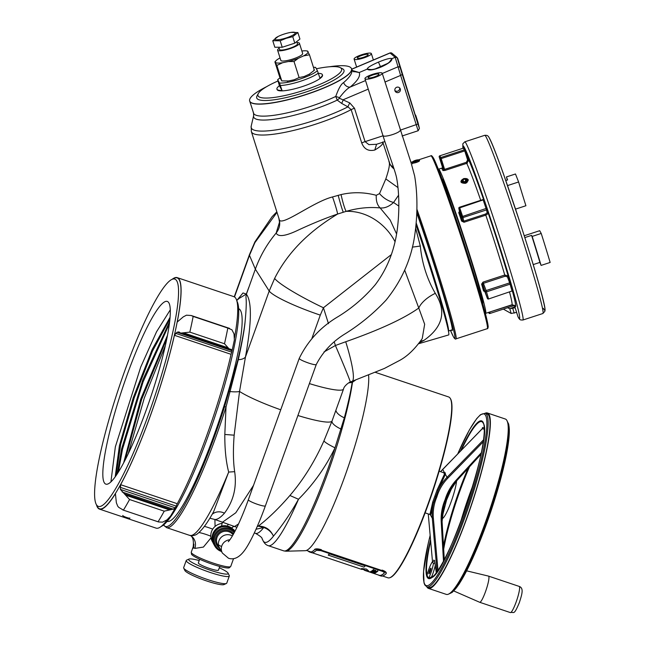 <?xml version="1.0" encoding="UTF-8"?>
<svg xmlns="http://www.w3.org/2000/svg" width="645" height="645" viewBox="0 0 645 645"><rect width="100%" height="100%" fill="white"/><g stroke="black" fill="none" stroke-linecap="round" stroke-linejoin="round"><path stroke-width="0.97" d="M238.545 523.942L234.546 526.514L214.898 519.507C217.462 519.58 220.646 517.475 224.444 513.202C233.514 501.06 236.925 487.217 234.667 471.672C233.192 461.812 233.03 449.646 234.167 435.182L239.529 391.467L245.463 356.983L269.199 291.056L255.347 269.159L246.406 294.201C245.044 299.764 247.615 294.975 245.116 321.404C244.221 330.03 241.819 342.793 237.916 359.708L224.565 406.632L226.008 407.035L238.303 359.684C242.206 342.092 244.479 329.329 245.116 321.404M236.723 300.522L238.892 298.57L246.334 294.08L243.02 292.959L236.933 300.312M246.334 294.08L248.793 287.372M237.916 359.708A1.895 0.951 13.4 0 1 238.303 359.684A11.449 5.91 10.9 0 0 245.463 356.983C251.671 322.694 251.977 301.763 246.406 294.201M276.963 212.399L254.888 242.649L249.47 255.339L255.347 269.159C260.137 255.928 267.07 243.891 276.165 233.039C279.567 228.741 280.527 223.992 279.051 218.808C279.341 228.709 312.325 202.022 332.538 196.943L341.06 194.588C352.662 191.904 364.393 192.137 376.269 195.306L379.526 193.597L385.815 178.939C389.145 169.087 390.177 163.314 388.911 161.645M311.962 338.262L320.291 315.123A49.601 6.829 19.8 0 1 269.199 291.056L274.641 278.406C291.975 243.858 320.887 224.307 337.601 214.043L346.147 211.358A49.601 41.949 48 0 1 395.038 241.698M276.157 233.047C278.18 237.231 285.679 236.183 298.659 229.902C312.978 223.275 325.959 217.986 337.601 214.043A15.262 0.927 71.4 0 0 332.538 196.943M279.503 222.211L276.165 233.039M404.689 270.15L418.774 308.028C403.907 318.622 379.55 329.861 345.72 341.745L335.4 345.502L323.959 351.985M221.501 526.07A11.449 0.613 -72.2 0 0 222.251 522.385L235.78 512.783L253.517 485.371M274.641 278.406A49.601 5.886 26.5 0 0 323.435 307.762L391.338 254.606M236.957 527.304L234.546 526.514A11.449 4.047 -70.6 0 0 231.668 528.029M345.72 341.745A49.601 7.014 -109 0 1 352.049 381.332L350.211 382.05C348.373 382.67 343.858 386.403 343.551 389L332.054 420.951L323.935 440.898C314.647 461.635 303.303 479.832 289.911 495.489C279.116 508.026 268.578 518.241 258.314 526.126L257.21 526.554M343.551 389A49.601 6.829 -160.2 0 1 309.398 383.598M350.211 382.05A49.601 0.992 -113.5 0 0 335.4 345.502L334.328 342.124M412.349 247.116A22.889 2.282 171.2 0 0 420.306 246.019C421.967 263.112 426.966 278.882 435.302 293.338A22.889 11.013 152.5 0 0 418.774 308.028L424.66 324.242L422.241 338.552C414.743 349.356 406.81 356.862 398.441 361.055L384.428 368.432L352.049 381.332M341.06 194.588A15.262 1.613 76.7 0 0 346.147 211.358C357.822 207.988 369.15 206.843 380.123 207.924L390.128 219.961L396.586 233.942M254.888 242.649A49.601 5.886 -153.5 0 1 254.896 241.891L249.462 254.59L234.256 296.821M376.269 195.306C375.971 200.885 377.252 205.086 380.123 207.924C384.646 208.4 389.128 206.585 393.571 202.482L398.529 195.274M379.526 193.597C383.251 197.967 387.935 200.934 393.571 202.482L398.836 206.11M415.67 228.298L420.306 246.019M435.302 293.338C446.687 311.309 442.946 326.95 424.071 340.286L419.5 342.68M416.033 224.976A84.898 3.37 71.9 0 1 448.549 334.965L418.734 343.696M420.492 341.278L424.071 340.286M382.678 141.981C383.646 143.682 381.018 146.367 374.793 150.027C368.521 151.502 364.167 149.164 361.74 143.005L351.162 109.626L347.937 106.844L341.761 103.474L337.238 100.12L335.755 96.452C338.544 88.599 341.157 83.979 343.592 82.608C350.348 76.771 353.017 72.272 351.598 69.12M374.793 150.027L376.567 144.295L368.9 144.633L365.07 141.642L354.492 108.263A5.724 1.161 -17.6 0 0 351.162 109.626A61.049 12.352 -17.6 0 1 315.647 124.171A61.049 12.352 -17.6 0 1 251.365 131.588L279.051 218.808M253.574 113.157L251.76 107.425L253.622 113.206M249.68 100.999A53.414 10.812 -17.6 0 0 249.712 101.12L251.76 107.425M354.492 108.263L349.784 102.918L339.512 98.29L339.512 97.669C343.841 92.009 347.397 88.47 350.187 87.059C357.669 80.786 360.668 75.941 359.192 72.522L352.235 70.466L351.557 68.854A53.414 10.812 -17.6 0 0 351.517 68.733M266.708 86.624A53.414 10.812 -17.6 0 0 249.639 100.87A53.414 10.812 -17.6 0 0 249.841 101.37A53.414 10.812 -17.6 0 0 305.117 94.734A53.414 10.812 -17.6 0 0 351.477 68.604A53.414 10.812 -17.6 0 0 351.332 68.297A53.414 10.812 -17.6 0 0 329.313 66.79M349.784 102.918A5.724 1 -61.8 0 0 347.937 106.844A60.025 12.142 -17.6 0 1 284.364 128.411A60.025 12.142 -17.6 0 1 251.179 126.21L251.365 131.588M368.255 89.123L343.374 99.661A5.724 0.968 -64.5 0 0 341.761 103.474M394.982 88.986A2.822 2.765 151.1 0 0 397.836 92.638A2.822 2.765 151.1 0 0 400.102 88.51A2.822 2.765 151.1 0 0 394.982 88.986M353.017 71.353L359.192 72.522L367.247 69.112C367.19 67.765 370.923 65.427 378.446 62.105C386.097 59.001 390.588 57.848 391.926 58.663L395.175 57.284L400.626 75.409L384.984 82.036M389.58 61.855L391.926 58.663C392.233 60.815 388.637 63.589 381.147 66.999C373.463 70.023 368.827 70.724 367.247 69.112L371.044 69.579M351.654 69.168L389.959 52.946L395.175 57.284L397.143 57.558L402.262 74.489L400.626 75.409L418.121 130.661M384.896 141.586L376.624 144.262M365.538 80.561L350.187 87.059A5.724 4.241 50.4 0 1 343.592 82.608M339.512 97.669L335.755 96.452A53.414 10.812 162.4 0 1 284.437 113.456A53.414 10.812 162.4 0 1 253.695 113.528A53.414 10.812 162.4 0 1 253.517 113.125L253.646 115.624L251.179 126.21M339.512 98.29L337.238 100.12A54.438 11.013 162.4 0 1 281.293 118.099A54.438 11.013 162.4 0 1 253.646 115.624M402.262 74.489L417.952 124.025L419.371 128.291L418.041 122.59L415.759 115.382L416.952 120.534M416.936 120.494L397.707 58.413M415.332 115.52L415.759 115.382L414.961 114.342M394.877 90.493A2.822 2.765 151.1 0 0 399.618 87.873M418.041 122.59L419.411 128.428A1.911 1.887 -13.1 0 0 419.371 128.291M224.444 513.202A11.449 10.594 40.9 0 0 212.173 514.275M234.667 471.672L228.677 472.067A118.277 18.157 108.6 0 1 189.751 535.406C193.242 536.084 196.225 535.189 198.684 532.714C203.111 528.827 208.117 521.773 213.697 511.55L228.677 472.067C225.992 461.683 224.71 449.146 224.815 434.464L226.008 407.035A118.277 18.157 -71.4 0 1 166.515 527.61L163.556 525.014M234.167 435.182L224.815 434.464M163.572 524.998A117.648 18.06 -71.4 0 0 224.565 406.632M210.996 537.849L203.401 547.081L194.863 548.403L193.597 547.702L192.839 548.548L193.927 544.146L193.597 547.702M210.044 518.274L210.085 518.274A11.449 11.449 0 0 0 210.077 518.274L214.898 519.507L215.091 526.433M204.401 526.368A11.449 1.58 -160.2 0 1 212.729 529.15M198.894 532.536A11.449 1.58 -160.2 0 1 210.81 536.197M190.638 535.64A11.449 10.28 -63.1 0 1 194.863 548.403M355.492 380.139L352.194 382.421C350.646 392.152 348.018 403.955 344.325 417.823L334.989 447.832C325.701 467.044 313.534 484.193 298.49 499.262C291.08 512.646 282.736 524.933 273.464 536.132A100.934 15.488 108.6 0 1 262.596 539.672L262.394 539.188C261.225 538.672 264.644 538.607 255.525 533.351A95.387 14.642 108.6 0 0 263.732 527.513A15.262 13.795 -142.3 0 1 273.464 536.132C270.344 529.456 265.288 526.118 258.314 526.126L263.732 527.513L256.017 529.247M191.267 552.176L191.501 554.249A20.326 2.798 19.8 0 0 212.552 564.286A20.326 2.798 19.8 0 0 229.249 567.842L230.757 566.391A20.987 2.886 -160.2 0 1 213.1 563.069A20.987 2.886 -160.2 0 1 191.267 552.176L193.218 546.734C193.863 540.317 192.791 536.503 190.001 535.294M375.172 68.926L387.581 63.452M368.618 375.229A96.129 14.754 108.6 0 1 344.543 477.147A96.129 14.754 108.6 0 1 305.319 550.693L285.977 551.209A102.789 15.778 108.6 0 0 321.791 488.862A102.789 15.778 108.6 0 0 352.549 381.808A5.74 4.805 -121.2 0 1 352.178 381.292M289.911 495.489L298.49 499.262A103.015 15.811 -71.4 0 1 268.272 545.678C265.861 544.961 263.966 542.961 262.596 539.672M323.935 440.898C324.927 442.341 328.611 444.655 334.989 447.832A103.015 15.811 -71.4 0 1 283.8 550.894L285.977 551.209M351.549 381.509L352.194 382.421L348.606 382.888M382.558 576.009L387.935 577.815A95.387 14.642 -71.4 0 0 389.532 577.815L390.322 577.557A95.105 14.593 -71.4 0 0 432.255 492.901A95.105 14.593 -71.4 0 0 450.573 398.884A95.105 14.593 -71.4 0 0 450.42 398.61L449.936 397.925A95.387 14.642 -71.4 0 0 448.67 396.965L375.527 372.399M389.532 577.815A95.387 14.642 -71.4 0 0 431.626 493.699A95.387 14.642 -71.4 0 0 450.307 398.497A95.387 14.642 -71.4 0 0 449.936 397.925M276.931 89.099A23.841 4.821 162.4 0 0 277.011 89.276A23.841 4.821 162.4 0 0 282.01 90.429L279.495 83.028L277.673 79.722L279.406 85.721A23.841 4.821 162.4 0 0 276.931 89.099L277.068 89.526A23.841 4.821 162.4 0 0 277.14 89.703A23.841 4.821 -17.6 0 0 301.707 86.777A23.841 4.821 -17.6 0 0 322.516 75.126L322.379 74.699A23.841 4.821 162.4 0 1 319.912 78.077L317.396 70.676L315.574 67.37L313.43 67.257M318.412 73.361A23.841 4.821 162.4 0 1 322.307 74.514A23.841 4.821 162.4 0 1 322.379 74.699M277.914 81.012A43.892 8.885 -17.6 0 0 258.298 93.549A43.892 8.885 -17.6 0 0 304.166 90.244A43.892 8.885 -17.6 0 0 340.181 67.604A43.892 8.885 -17.6 0 0 316.348 68.773M258.298 93.549L257.065 95.799A45.787 9.264 -17.6 0 0 256.702 97.919A45.787 9.264 -17.6 0 0 304.916 92.356A45.787 9.264 -17.6 0 0 344.003 70.265A45.787 9.264 -17.6 0 0 342.479 68.733L340.181 67.604M280.003 77.835L277.673 79.722A21.946 4.442 -17.6 0 1 280.043 77.932M282.01 90.429L279.406 85.721M286.186 37.942A10.683 2.161 162.4 0 1 275.842 39.764A10.683 2.161 162.4 0 1 278.132 36.483A10.683 2.161 162.4 0 1 284.058 34.088A10.683 2.161 162.4 0 1 291.105 32.371A10.683 2.161 162.4 0 1 294.983 33.621A10.683 2.161 162.4 0 1 286.186 37.942M291.105 32.371L297.877 32.556L292.741 36.668L286.324 38.273L280.18 40.764L272.762 40.74L278.132 36.483M272.762 40.74L274.818 47.23L282.244 47.254L294.797 43.159L299.933 39.047L297.877 32.556M280.18 40.764L282.244 47.254M292.741 36.668L294.797 43.159M278.834 47.246L279.559 49.536A9.385 1.903 162.4 0 0 289.444 48.399A9.385 1.903 -17.6 0 0 297.45 43.868L296.74 41.611M302.666 53.487L299.417 43.247A11.449 2.314 -17.6 0 1 289.645 48.77A11.449 2.314 162.4 0 1 277.592 50.165A11.449 2.314 162.4 0 1 279.156 48.278M299.417 43.247A11.449 2.314 -17.6 0 0 297.055 42.602M301.884 51.02A17.173 3.475 162.4 0 1 306.657 50.915A17.173 3.475 162.4 0 1 308.06 51.632A17.173 3.475 162.4 0 1 303.505 55.922L298.361 58.276L294.023 61.525L288.404 61.517A17.173 3.475 -17.6 0 0 298.361 58.276M288.404 61.517L282.623 62.726A17.173 3.475 162.4 0 1 275.439 62.259A17.173 3.475 162.4 0 1 276.092 60.598A17.173 3.475 162.4 0 1 279.994 57.969L280.059 57.937M280.873 60.485A11.449 2.314 -17.6 0 0 292.894 59.009A11.449 2.314 -17.6 0 0 302.626 53.398M275.439 62.259L274.907 61.896L279.801 77.352L281.752 80.883L276.858 65.427L274.907 61.896M282.623 62.726L276.858 65.427M307.528 51.261L309.479 54.793L303.505 55.922M294.023 61.525L299.103 77.561L294.185 79.77L288.412 80.988L281.752 80.883M309.479 54.793L314.381 70.249L309.294 74.175L304.142 76.529L299.103 77.561M313.849 69.886L314.381 70.249M219.776 566.479L218.462 570.124A10.683 1.467 19.8 0 1 209.472 568.438A10.683 1.467 -160.2 0 1 198.354 562.883L199.668 559.239M219.3 567.785A21.003 2.894 -160.2 0 1 228.112 573.171A21.003 2.894 -160.2 0 1 210.504 570.293A21.003 2.894 -160.2 0 1 188.977 559.086A21.003 2.894 -160.2 0 1 199.2 560.545M228.112 573.171L229.249 575.534A22.889 3.152 -160.2 0 1 229.314 576.025A22.889 3.152 -160.2 0 1 210.052 572.405A22.889 3.152 -160.2 0 1 186.236 560.513A22.889 3.152 -160.2 0 1 186.59 560.174L188.977 559.086M229.314 576.025L226.75 583.153A22.889 3.152 -160.2 0 1 226.387 583.491A22.889 3.152 -160.2 0 1 207.488 579.524A22.889 3.152 -160.2 0 1 183.728 568.132A22.889 3.152 -160.2 0 1 183.664 567.64L186.236 560.513M226.387 583.491L223.984 584.588A20.987 2.886 -160.2 0 1 206.658 580.96A20.987 2.886 -160.2 0 1 184.881 570.511L183.728 568.132M414.219 161.863A2.903 0.589 -17.6 0 0 418.033 160.508A2.903 0.589 -17.6 0 0 417.122 159.936A2.903 0.589 162.4 0 0 413.308 161.29A2.903 0.589 162.4 0 0 414.219 161.863M415.614 161.387L417.517 160.121L413.872 161.202L413.816 161.685L415.614 161.387M413.413 161.935A3.814 0.774 162.4 0 0 412.3 162.911A3.814 0.774 162.4 0 0 414.034 163.024A3.814 0.774 -17.6 0 0 417.823 161.879A3.814 0.774 -17.6 0 0 419.581 160.605A3.814 0.774 -17.6 0 0 418.113 160.444M413.872 161.202L414.017 161.645A3.814 0.774 162.4 0 1 415.896 160.96M418.049 161.774L417.702 160.702M416.364 162.427L416.041 161.395M415.985 161.226L415.727 160.42M414.235 162.983L414.106 162.58M415.977 162.548L415.654 161.516M433.69 575.872L430.078 577.549M433.682 561.102L433.803 560.037L434.714 561.698L436.31 572.776M484.137 427.909L482.516 427.562L482.5 428.465M484.185 429.094L482.218 428.804M482.516 427.562L482.363 428.659L442.68 469.391L444.357 472.43L445.3 472.906L445.373 474.269L438.165 490.24L433.642 502.802L430.626 515.226L429.981 514.516M443.486 561.166L441.212 521.805L442.083 521.555A49.068 48.012 -28.9 0 1 443.655 506.333L445.8 499.923L445.074 499.746A50.044 48.964 -28.9 0 1 456.217 480.13L481.291 452.79M441.922 518.016L446.534 500.101L452.919 485.467M444.599 506.132A0.976 0.419 17.7 0 0 443.704 506.204M456.217 480.13L456.837 480.614L447.832 494.53L445.8 499.923L446.534 500.101M443.365 472.704L444.276 473.156L444.332 474.454L437.092 489.958L432.706 502.132L429.957 514.404L429.53 514.113M456.596 480.888A21.978 3.37 108.6 0 1 450.065 504.648A21.978 3.37 108.6 0 1 442.01 518.532M432.706 502.132A0.976 0.427 -162.4 0 1 433.642 502.802A45.787 44.803 151.1 0 0 432.303 518.266L437.06 571.752M483.194 441.849L447.84 478.138A44.811 43.844 151.1 0 0 436.842 496.981L435.198 496.287M437.092 489.958L438.165 490.24A45.787 44.803 151.1 0 1 447.05 477.308L447.84 478.138M443.333 472.608L444.357 472.43A0.976 0.943 90.4 0 1 443.744 472.745M448.985 493.949L448.275 493.53M447.832 494.53L448.291 493.465A49.068 48.012 -28.9 0 1 456.837 480.59L480.993 454.249M434.948 562.819L433.4 563.504L432.44 561.763A10.183 1.564 108.6 0 0 427.087 575.05M433.4 563.504A10.183 1.564 108.6 0 1 428.796 577.912M430.207 571.534A2.991 0.46 108.6 0 1 428.957 573.832A2.991 0.46 108.6 0 1 429.61 570.454A2.991 0.46 108.6 0 1 430.86 568.156A2.991 0.46 108.6 0 1 430.207 571.534M435.335 565.101A12.013 1.846 108.6 0 1 431.618 576.848M434.722 560.553L432.44 561.763M466.69 570.857L488.491 576.098A13.811 2.12 -71.4 0 0 488.491 576.098A13.811 2.12 -71.4 0 1 485.5 591.691A13.811 2.12 108.6 0 1 479.719 602.293A13.811 2.12 108.6 0 1 479.695 602.285L453.774 590.957M321.291 550.153C318.074 549.185 315.832 549.048 314.567 549.742L314.687 549.298C315.961 548.605 318.203 548.742 321.42 549.709L321.291 550.153L382.042 570.551L382.163 570.107C385.25 571.26 386.589 572.317 386.178 573.3M308.262 551.056A95.879 14.714 -71.4 0 0 309.511 551.991A95.879 14.714 -71.4 0 0 314.567 549.742M386.194 573.518L386.049 573.744A95.879 14.714 108.6 0 1 381.002 576.001L379.212 575.396A95.879 14.714 -71.4 0 0 384.259 573.147C384.581 572.55 383.686 571.857 381.574 571.051L320.815 550.653L316.348 550.346A95.879 14.714 108.6 0 1 311.301 552.596L309.511 551.991M386.049 573.744C386.468 572.768 385.13 571.704 382.042 570.551M378.542 575.042A95.879 14.714 -71.4 0 0 379.212 575.396M310.471 552.104A95.879 14.714 108.6 0 1 310.052 551.66M386.315 573.066L386.202 573.494M384.364 572.937L384.291 573.034A95.75 14.698 108.6 0 1 379.252 575.284L364.941 570.478A95.75 14.698 -71.4 0 0 366.868 570.374L368.65 570.97L366.433 569.059L361.506 568.568L363.288 569.172A95.75 14.698 108.6 0 1 361.361 569.277L312.043 552.717M363.836 569.72A95.75 14.698 -71.4 0 0 364.941 570.478M369.666 571.825L369.48 571.801A95.75 14.698 108.6 0 1 369.335 571.809L373.794 573.3A95.75 14.698 -71.4 0 0 373.947 573.3L373.044 572.889A95.75 14.698 108.6 0 1 372.939 572.905L373.374 573.107A95.75 14.698 108.6 0 1 373.229 573.115L369.908 571.994A95.75 14.698 -71.4 0 0 370.053 571.994L370.754 572.171A95.75 14.698 -71.4 0 0 370.859 572.155L369.666 571.825M374.406 572.865A95.75 14.698 108.6 0 1 373.858 573.034L369.964 571.728A95.75 14.698 108.6 0 1 369.859 571.752L374.318 573.252A95.75 14.698 -71.4 0 0 374.979 573.058L374.406 572.865M371.343 571.252L371.141 571.276A95.75 14.698 108.6 0 1 370.98 571.357L375.446 572.857A95.75 14.698 -71.4 0 0 375.6 572.776L371.343 571.252M372.552 570.954A95.75 14.698 -71.4 0 0 372.681 570.857L373.294 570.922A95.75 14.698 -71.4 0 0 373.423 570.825L372.092 570.688A95.75 14.698 108.6 0 1 371.98 570.76L374.447 571.591A95.75 14.698 -71.4 0 0 374.584 571.494L376.003 571.978A95.75 14.698 108.6 0 1 375.825 572.099L374.995 571.994A95.75 14.698 108.6 0 1 374.866 572.075L376.398 572.292A95.75 14.698 -71.4 0 0 376.575 572.163L374.011 571.309A95.75 14.698 108.6 0 1 373.882 571.397L372.552 570.954M374.06 569.72L373.487 569.527A95.75 14.698 108.6 0 1 372.633 570.277L377.091 571.768A95.75 14.698 -71.4 0 0 377.946 571.027L377.381 570.833A95.75 14.698 108.6 0 1 376.664 571.47L375.14 570.954A95.75 14.698 -71.4 0 0 375.761 570.414L375.188 570.228A95.75 14.698 108.6 0 1 374.576 570.769L373.342 570.349A95.75 14.698 -71.4 0 0 374.06 569.72M365.207 565.867A95.75 14.698 -71.4 0 0 365.296 565.778L329.555 553.773A95.75 14.698 108.6 0 1 328.257 555.006L328.329 555.031M363.965 567.116L328.224 555.119A95.879 14.714 -71.4 0 0 329.531 553.886L365.272 565.891A95.879 14.714 108.6 0 1 363.965 567.116M371.947 571.825L371.552 571.551A95.75 14.698 -71.4 0 0 371.714 571.47L375.035 572.583A95.75 14.698 108.6 0 1 374.874 572.663L371.947 571.825M233.748 529.537L234.836 531.504A12.336 12.07 151.1 0 0 228.902 527.167L234.82 531.528A12.271 12.005 151.1 0 0 215.083 529.996A12.271 12.005 151.1 0 0 213.439 543.525L212.269 541.405A12.271 12.005 -28.9 0 1 222.138 523.45M232.369 535.939A9.199 9.006 151.1 0 0 220.445 549.548M221.316 546.347A9.054 8.853 -28.9 0 1 218.453 544.743M485.153 413.243A92.517 14.198 108.6 0 1 487.378 412.985A92.517 14.198 108.6 0 1 467.149 517.395A92.517 14.198 108.6 0 1 428.474 588.401A92.517 14.198 108.6 0 1 426.853 586.853M427.909 586.974A91.574 14.053 -71.4 0 0 467.053 517.217A91.574 14.053 -71.4 0 0 486.072 413.784M487.378 412.985L505.253 418.992A92.517 14.198 108.6 0 1 485.024 523.393A92.517 14.198 108.6 0 1 446.348 594.4L428.474 588.401M368.126 77.723A5.724 1.161 162.4 0 1 368.11 77.682A5.724 1.161 162.4 0 1 373.108 74.885A5.724 1.161 162.4 0 1 379.002 74.183A5.724 1.161 162.4 0 1 379.026 74.223A5.724 1.161 162.4 0 1 374.027 77.021A5.724 1.161 162.4 0 1 368.126 77.723M364.965 78.755A9.054 1.83 -17.6 0 0 374.293 77.642A9.054 1.83 -17.6 0 0 382.195 73.216A9.054 1.83 -17.6 0 0 382.163 73.151A9.054 1.83 -17.6 0 0 372.842 74.264A9.054 1.83 -17.6 0 0 364.941 78.682A9.054 1.83 -17.6 0 0 364.965 78.755M357.29 58.098A5.724 1.161 -17.6 0 0 363.183 57.397A5.724 1.161 -17.6 0 0 368.182 54.599A5.724 1.161 -17.6 0 0 368.166 54.559A5.724 1.161 -17.6 0 0 362.264 55.26A5.724 1.161 -17.6 0 0 357.274 58.058A5.724 1.161 -17.6 0 0 357.29 58.098M354.129 59.13A9.054 1.83 162.4 0 1 354.097 59.058A9.054 1.83 162.4 0 1 361.998 54.64A9.054 1.83 162.4 0 1 371.327 53.527A9.054 1.83 162.4 0 1 371.351 53.591A9.054 1.83 162.4 0 1 363.449 58.018A9.054 1.83 162.4 0 1 354.129 59.13M514.428 305.577L518.024 316.776C519.951 320.702 520.821 319.856 522.861 320.033A93.718 3.717 -108.1 0 0 500.294 238.852A93.718 3.717 -108.1 0 0 466.101 143.432A93.718 3.717 -108.1 0 0 464.779 141.819L462.82 143.811L462.941 148.253M516.782 312.857L516.21 312.494M512.082 291.08A0.951 0.71 -20.6 0 1 513.13 291.484L513.186 291.298A0.951 0.637 -16 0 0 512.057 291L488.571 298.99L512.057 291L509.671 282.873A0.951 0.71 159.4 0 0 510.38 281.889L511.219 284.445A0.951 0.637 -16 0 0 510.09 284.147L486.524 291.83A0.951 0.637 164 0 1 485.395 291.532A0.951 0.71 -20.6 0 1 486.104 290.548L488.499 298.683A0.951 0.637 -16 0 1 487.362 298.377L482.718 284.405A0.951 0.589 -16.3 0 0 481.605 284.147L482.992 282.115L504.761 275.02L508.107 275.858L510.38 281.889M468.601 159.823L465.738 150.785L464.739 150.906L467.601 159.952L466.367 162.298L466.738 163.346L468.601 159.823A78.674 3.12 71.9 0 1 483.492 199.249M465.166 150.785L467.303 159.001M515.549 209.117L525.917 205.739A69.152 2.741 71.9 0 1 518.612 181.979L515.476 173.989L506.414 176.94L507.591 179.939L505.801 180.519M524.232 235.748L539.704 230.7L541.228 233.458A84.414 3.354 71.9 0 1 550.145 262.45L541.082 265.409L539.905 262.41L533.197 264.595M541.228 233.458L532.165 236.409L531.593 235.377A78.69 3.12 71.9 0 1 539.905 262.41M531.593 235.377L524.812 237.586M507.559 185.583L518.612 181.979M507.333 180.019A84.414 3.354 71.9 0 1 506.414 176.94M532.165 236.409A84.414 3.354 71.9 0 1 541.082 265.409M487.144 212.906A0.951 0.903 168.8 0 1 488.346 213.471L485.798 215.156A75.836 3.007 71.9 0 1 504.761 275.02L505.164 276.237L507.397 276.834A0.951 0.71 159.4 0 0 508.107 275.858A78.674 3.12 71.9 0 0 488.346 213.471L487.749 210.464A0.951 0.903 -11.2 0 0 486.548 209.899L487.144 212.906L485.467 214.076L463.699 221.171L462.989 217.575A0.951 0.903 168.8 0 1 461.788 217.018L458.869 208.44A0.951 0.903 168.8 0 1 459.482 207.287L459.716 207.851L458.869 208.44L459.571 211.995L458.74 212.632L459.99 210.399M512.396 291.032A78.674 3.12 71.9 0 1 514.976 306.198L514.573 305.399L511.928 304.787A75.836 3.007 71.9 0 0 509.566 292.153M484.863 291.725L483.548 290.911A0.951 0.677 164.2 0 1 484.685 291.258L484.709 291.322M464.021 222.251L461.626 221.106L462.489 220.566L463.699 221.171L464.021 222.251L485.798 215.156L485.467 214.076M480.727 200.313A75.836 3.007 71.9 0 0 466.738 163.346L444.969 170.441L442.922 170.554A0.951 0.919 153.7 0 0 443.558 169.385L444.599 169.393L441.172 158.581L440.172 158.71L439.221 156.985L442.599 167.66A0.951 0.943 -33.6 0 1 441.986 168.853L442.47 168.506M485.201 313.075A75.836 3.007 -108.1 0 0 485.621 313.357A75.836 3.007 -108.1 0 0 467.367 247.664A75.836 3.007 -108.1 0 0 439.688 170.457A75.836 3.007 -108.1 0 0 438.624 169.151A75.836 3.007 -108.1 0 0 438.455 169.627M463.731 178.568C459.627 181.608 460.224 183.188 465.513 183.325C469.576 180.14 468.979 178.56 463.731 178.568M465.738 150.785L464.981 148.656A0.951 0.935 151.1 0 1 464.36 149.842L440.793 157.525L439.842 155.8L463.408 148.124L439.842 155.8A0.951 0.935 151.1 0 0 439.221 156.985L442.599 167.66A76.787 3.048 71.9 0 1 443.55 169.385L440.172 158.71A0.951 0.935 -28.9 0 1 440.793 157.525L441.172 158.581L464.739 150.906L463.392 148.124L464.069 147.245M482.726 303.908A66.096 2.62 -108.1 0 0 466.029 244.778A66.096 2.62 -108.1 0 0 442.575 179.544A66.096 2.62 -108.1 0 0 441.849 178.496M511.558 304.908L513.678 305.746L490.224 313.389L489.224 313.518L488.604 312.39M513.678 305.746L514.718 305.617M490.224 313.389L489.853 312.228L488.894 312.486L489.224 313.518M459.53 211.778L459.571 211.995A76.787 3.048 -108.1 0 1 462.489 220.566L461.788 217.018L462.634 216.422L462.989 217.575L486.548 209.899L483.041 199.563L459.506 207.279M482.992 282.115L483.395 283.332L482.718 284.405A76.787 3.048 -108.1 0 1 484.685 291.258L487.362 298.377A0.951 0.71 -20.6 0 0 487.378 298.417L487.378 298.417A0.951 0.951 0 0 0 488.571 298.99M516.629 312.357L511.171 313.478L509.784 308.762L515.17 307.746M503.358 309.108L511.171 313.478M514.847 306.794L509.784 308.762M507.607 307.73L509.413 308.568M465.182 182.333A2.903 1.927 -16 0 0 467.254 179.633A2.903 1.927 -16 0 0 463.82 178.721A2.903 1.927 164 0 0 461.747 181.422A2.903 1.927 164 0 0 465.182 182.333M465.996 181.374L466.593 179.842L465.101 178.996L463.005 179.681L462.409 181.213L463.9 182.059L465.996 181.374M465.505 178.528A3.814 2.532 164 0 1 468.31 179.979M460.99 182.084A3.814 2.532 164 0 1 462.586 179.366M466.142 181.882L466.44 182.922M467.028 182.543L466.964 181.124M465.101 178.996L465.73 181.189L463.642 181.874L463.005 179.681M451.556 330.014A81.762 3.249 -108.1 0 0 443.389 294.942A81.762 3.249 -108.1 0 0 416.815 213.035M172.271 279.212A122.099 18.737 108.6 0 1 177.214 277.632L233.845 296.652A122.099 18.737 108.6 0 1 234.433 338.069M177.214 277.632A122.099 18.737 108.6 0 1 177.238 322.008L183.269 316.872L186.47 315.187L191.21 315.51L193.153 316.421A137.361 21.083 -71.4 0 1 191.605 324.08A137.361 21.083 108.6 0 1 189.823 332.127L224.492 343.761A137.361 21.083 108.6 0 0 226.266 335.722A137.361 21.083 -71.4 0 0 227.814 328.063L231.918 329.788L234.03 333.917L234.361 339.971L231.773 352.178L231.918 350.711L230.684 349.679L180.624 333.11L178.939 331.901L176.948 332.248L174.416 335.303L231.055 354.323L231.773 352.178L175.617 333.32M193.153 316.421L227.814 328.063M161.056 526.554L161.758 526.191A119.914 18.407 108.6 0 0 233.659 349.276A119.914 18.407 -71.4 0 0 237.175 301.61L236.828 300.892M189.823 332.127L180.624 333.11M231.378 349.509L228.999 348.752L224.492 343.761M174.416 335.303A122.099 18.737 108.6 0 1 120.631 484.693L177.27 503.713A122.099 18.737 108.6 0 0 231.055 354.323M120.631 484.693L120.365 489.386L129.556 499.52L164.225 511.163L173.279 509.123L175.343 507.849L177.27 503.713M176.02 506.793L176.335 506.164L120.18 487.314M122.211 492.014L173.424 509.211M164.225 511.163A137.361 21.083 108.6 0 1 158.081 521.765L122.776 509.937M129.556 499.52A137.361 21.083 108.6 0 1 123.413 510.122L118.761 507.389L117.713 506.164L116.358 502.737L115.431 493.675A122.099 18.737 108.6 0 1 99.475 509.115A122.099 18.737 108.6 0 1 96.492 504.874M176.02 506.785L170.643 515.96L167.111 519.773L162.669 522.136L158.589 521.966L122.832 509.953M167.748 519.152A122.099 18.737 108.6 0 1 156.114 528.134L99.475 509.115M175.827 328.652A121.8 18.697 -71.4 0 0 173.892 278.382L171.57 279.575A119.914 18.407 -71.4 0 0 99.669 456.491A119.914 18.407 108.6 0 0 96.145 504.164L97.282 506.51A121.8 18.697 108.6 0 0 133.579 457.902A121.8 18.697 108.6 0 0 175.827 328.652M96.145 504.164A119.914 18.407 108.6 0 0 131.878 456.297A119.914 18.407 108.6 0 0 173.473 329.063A119.914 18.407 -71.4 0 0 171.57 279.575M166.225 341.568A96.379 14.795 -71.4 0 0 167.249 301.409A96.379 14.795 -71.4 0 0 137.708 347.792A96.379 14.795 -71.4 0 0 106.909 443.986A96.379 14.795 -71.4 0 0 105.885 484.145A96.379 14.795 -71.4 0 0 135.426 437.77A96.379 14.795 -71.4 0 0 166.225 341.568M110.916 481.92L115.35 446.824L140.731 367.029L156.525 331.812L170.272 309.858M117.261 473.865L121.599 448.92L142.819 379.873L169.627 321.67M118.366 472.14L122.494 449.218L143.077 381.88L169.345 323.911M128.17 453.911L144.295 398.03L165.346 345.591M115.173 476.913L119.43 445.614L133.257 397.691L152.196 349.437L170.062 317.284M123.638 462.9L140.747 399.078L167.49 335.295M116.003 475.744L120.704 444.26L134.216 397.804L152.47 351.098L169.909 318.969M125.041 460.224L141.674 399.295L166.87 338.456M122.8 515.468A3.814 0.524 19.8 0 0 126.71 517.508A3.814 0.524 19.8 0 0 129.911 518.032M249.462 254.59A49.601 6.829 -160.2 0 0 249.47 255.339L234.49 296.958M229.249 391.354A1.895 0.411 16.6 0 1 230.265 391.563A11.449 2.596 -173 0 0 239.529 391.467A49.601 6.829 19.8 0 0 280.728 409.793M320.291 315.123L323.435 307.762L328.482 323.685M341.1 429.11A15.262 4.773 -160 0 1 332.054 420.951A49.601 6.829 -160.2 0 1 297.909 415.509M397.981 187.59L385.823 178.931M249.639 100.87L249.712 101.12A53.414 10.812 -17.6 0 0 249.889 101.531A53.414 10.812 -17.6 0 0 304.932 94.96A53.414 10.812 -17.6 0 0 351.557 68.854L351.477 68.604M417.952 124.025L400.239 130.177M383.049 135.781L365.07 141.642A5.724 1.161 -17.6 0 0 361.74 143.005M400.287 68.047A1.911 1.846 165 0 0 397.755 66.919L382.275 73.474M389.959 52.946L392.023 53.277A1.911 1.879 129.9 0 0 390.064 53.003L351.686 69.257M394.055 168.909A15.262 14.932 -28.9 0 1 390.048 164.298L382.824 142.255M343.269 212.173A15.262 0.774 75 0 1 338.173 195.258M228.507 524.441A11.449 1.758 -71.4 0 0 227.701 525.078M381.147 66.999L381.074 66.886C376.035 68.862 372.568 69.749 370.673 69.547L371.302 69.886M378.446 62.105L380.284 66.266M335.892 410.276A15.262 6.337 -163.7 0 0 344.325 417.823M238.626 308.697A112.198 17.221 108.6 0 1 240.488 310.479A112.198 17.221 108.6 0 1 216.712 427.724A112.198 17.221 108.6 0 1 167.192 521.418M416.21 223.057A81.117 3.217 71.9 0 1 448.331 331.062M315.574 67.37A21.946 4.442 -17.6 0 0 313.462 67.354M279.495 83.028A21.946 4.442 -17.6 0 0 299.723 79.158A21.946 4.442 -17.6 0 0 317.396 70.676M280.446 85.503A23.841 4.821 -17.6 0 0 318.348 73.143M430.159 535.382A90.598 13.908 -71.4 0 0 424.741 584.185A90.598 13.908 -71.4 0 0 464.174 516.105A90.598 13.908 -71.4 0 0 485.532 415.332A90.598 13.908 -71.4 0 0 457.74 453.911M460.433 451.137A83.197 12.771 108.6 0 1 483.057 422.217A83.197 12.771 108.6 0 1 463.432 514.774A83.197 12.771 108.6 0 1 427.224 577.291A83.197 12.771 108.6 0 1 430.521 539.486M461.296 450.258A82.512 12.666 108.6 0 1 483.089 422.951A82.512 12.666 108.6 0 1 483.218 423.201C493.57 435.012 446.703 574.574 431.32 577.743L431.32 577.743A82.512 12.666 108.6 0 1 427.724 576.743A82.512 12.666 108.6 0 1 430.634 540.816M507.978 422.87A90.598 13.908 108.6 0 1 490.506 512.493A90.598 13.908 108.6 0 1 450.557 593.077M469.012 498.432A71.563 10.981 -71.4 0 0 465.4 509.187M507.268 421.435A91.574 14.053 108.6 0 1 507.389 421.653A91.574 14.053 108.6 0 1 489.797 512.049A91.574 14.053 108.6 0 1 449.428 593.666M430.151 535.342L428.328 542.945L423.563 571.406L424.007 582.87L424.805 584.967L426.901 586.869A91.574 14.053 -71.4 0 0 467.311 510.59A91.574 14.053 -71.4 0 0 486.773 414.727A91.574 14.053 -71.4 0 0 485.201 413.26L487.08 413.888M467.988 468.464A70.869 10.876 -71.4 0 0 443.51 546.097M441.212 521.805A50.044 48.964 -28.9 0 1 445.074 499.746M436.842 496.981A44.811 43.844 151.1 0 0 433.367 518.338L437.995 570.398M469.504 466.811A70.587 10.836 -71.4 0 0 443.687 549.258M443.937 505.39L442.091 521.571L444.292 559.65L442.091 521.587M433.367 518.338L432.303 518.266L430.626 515.226A0.976 0.976 -129.2 0 0 429.957 514.404M444.332 474.454A0.976 0.911 -168.3 0 0 445.373 474.269L447.05 477.308L483.452 439.938M444.276 473.156A0.976 0.959 151.1 0 0 445.3 472.906M432.505 561.731L428.248 513.912L432.497 561.731M442.696 469.375L442.68 469.391A45.787 44.803 -28.9 0 0 440.591 471.688L482.533 428.393M460.256 523.321A70.587 10.836 108.6 0 1 473.446 484.056M488.515 576.106L519.177 586.402A13.811 2.12 108.6 0 1 516.153 601.987A13.811 2.12 108.6 0 1 510.38 612.589L479.719 602.293M221.324 551.41A12.336 12.07 151.1 0 0 221.509 551.475L214.672 545.88A12.336 12.07 151.1 0 0 221.324 551.41M234.699 531.762A12.336 12.07 151.1 0 0 214.672 545.88L213.971 544.622A12.336 12.07 151.1 0 1 228.902 527.167C218.905 523.176 208.295 535.576 213.971 544.622M234.2 532.697A11.384 11.142 151.1 0 0 215.051 536.092A11.384 11.142 151.1 0 0 220.904 550.387M219.526 548.21A10.151 9.933 -28.9 0 1 228.967 530.633A10.151 9.933 -28.9 0 1 233.563 533.858M219.518 548.185L217.599 544.711A9.199 9.006 -28.9 0 1 228.741 531.69A9.199 9.006 -28.9 0 1 233.047 534.786M265.385 505.865A9.054 1.25 -160.2 0 1 257.766 504.43A9.054 1.25 -160.2 0 1 248.349 499.73L299.24 358.386C299.514 359.37 302.65 360.934 308.657 363.079C313.156 364.546 315.695 365.022 316.268 364.514L265.385 505.865C260.088 520.523 254.839 532.625 249.655 542.171C245.995 548.814 238.747 561.682 228.467 558.231L222.372 553.047A9.054 8.853 -28.9 0 1 229.878 539.784M400.222 130.145A9.054 1.83 162.4 0 1 400.255 130.209A9.054 1.83 162.4 0 1 394.192 133.999A9.054 1.83 162.4 0 1 384.21 136.176L383.033 135.748M383.025 135.748A9.054 1.83 162.4 0 1 382.993 135.676L364.941 78.682M543.38 308.375A90.88 3.604 -108.1 0 0 525.562 239.94A90.88 3.604 -108.1 0 0 489.611 138.691M484.758 135.305C486.725 135.329 487.854 135.007 489.402 138.199C491.385 141.44 496.102 153.429 503.551 174.166L520.007 222.654C530.287 254.332 537.737 279.059 542.356 296.821C546.541 314.115 544.582 309.334 544.848 311.374L542.84 313.518A93.718 3.717 -108.1 0 0 520.273 232.337A93.718 3.717 -108.1 0 0 486.08 136.917A93.718 3.717 -108.1 0 0 484.758 135.305L464.779 141.819M467.069 154.977A93.718 3.717 -108.1 0 0 468.681 161.137M517.846 316.348A90.88 3.604 -108.1 0 0 494.223 229.676A90.88 3.604 -108.1 0 0 462.973 148.245M513.186 291.298L511.219 284.445M487.048 208.15L484.129 199.579L459.716 207.851L462.634 216.422L487.048 208.15L487.749 210.464M483.694 198.636L484.129 199.579M464.981 148.656L464.029 146.939A0.951 0.935 -28.9 0 1 463.408 148.124M464.408 148.374L464.029 146.939M466.682 157.049A78.674 3.12 71.9 0 1 467.27 157.412M483.548 290.911A75.836 3.007 -108.1 0 0 481.605 284.147M461.626 221.106A75.836 3.007 -108.1 0 0 458.74 212.632M442.922 170.554A75.836 3.007 -108.1 0 0 442.414 169.571A75.836 3.007 -108.1 0 0 441.986 168.853M466.367 162.298L444.599 169.393L444.969 170.441M489.781 312.003L511.622 305.133M483.065 199.603A0.951 0.903 -11.2 0 0 483.661 198.458M507.397 276.834L509.671 282.873L486.104 290.548L483.395 283.332L505.164 276.237M514.17 313.156L512.807 308.512M418.331 159.92L430.916 155.824A90.897 3.612 71.9 0 1 432.19 157.388A90.897 3.612 71.9 0 1 465.359 249.929A90.897 3.612 71.9 0 1 487.249 328.676L455.87 338.899C455.555 339.504 454.757 338.843 453.483 336.908L450.468 330.369A89.953 3.572 -108.1 0 0 453.411 336.746A89.953 3.572 -108.1 0 0 446.284 303.335A89.953 3.572 -108.1 0 0 416.847 212.003M455.87 338.899A90.897 3.612 -108.1 0 0 416.904 209.19M433.367 157.977A89.953 3.572 71.9 0 1 467.456 253.493A89.953 3.572 71.9 0 1 487.418 327.217M184.188 333.054L228.096 347.8M182.656 333.191L228.999 348.752M176.948 332.248L231.918 350.711M120.365 489.386L175.343 507.849M124.759 493.997L171.11 509.566M125.799 495.223L169.716 509.969M276.794 211.842L272.045 216.744L254.896 241.891M253.13 111.916L253.517 113.125M419.411 128.428L418.154 130.742L402.085 135.982M352.235 70.466L353.936 71.893M392.023 53.277L397.143 57.558M393.966 168.635L390.048 164.298M279.293 224.21L279.285 224.226C279.704 224.218 279.583 222.315 278.906 218.51M189.751 535.406L166.515 527.61M230.757 566.391L233.546 558.643M255.525 533.351L254.315 532.939M389.669 62.21L389.87 61.517C389.249 62.605 386.315 64.395 381.074 66.886M268.272 545.678L283.8 550.894M448.331 331.07L452.322 329.764M374.334 573.244L369.875 571.744M366.271 570.535L362.7 569.333M311.075 551.999L306.456 550.451M309.592 75.352L309.229 74.207M287.767 82.27L287.38 81.052M280.841 60.404L277.592 50.165M276.092 60.598L274.964 61.751M306.657 50.915L307.649 51.092M412.3 162.911L412.574 163.774M507.075 420.959L508.703 424.152L509.34 429.667L508.333 443.26L504.35 464.279L491.022 510.993L472.672 558.385L459.337 583.749L452.201 592.384L448.985 593.932M426.901 586.869L428.772 587.498M485.201 413.26L480.517 414.671L476.695 418.653L469.326 430.038L457.708 453.935M456.837 480.614L480.985 454.29M425.136 512.864L430.062 514.549M439.124 471.197L443.808 472.769M465.577 508.679L468.842 498.948M519.177 586.402C524.192 588.119 521.789 594.795 519.362 602.591C513.622 616.265 514.081 611.516 510.38 612.589M228.274 541.703C232.514 537.591 241.157 519.943 248.349 499.73M222.372 553.047L218.865 546.686M316.268 364.514C322.968 351.598 332.772 341.253 345.688 333.489C360.587 324.113 374.027 313.019 386.016 300.191C401.956 280.486 411.558 258.581 414.832 234.474C418.573 208.174 416.549 186.889 414.614 175.867L411.115 162.895L382.195 73.216M299.24 358.386C307.915 340.633 320.992 326.636 338.488 316.405C352.468 307.754 364.731 297.184 375.293 284.695C387.202 268.884 394.547 250.341 397.336 229.056C400.271 205.457 398.231 186.671 396.764 178.786C395.917 172.787 389.024 155.05 383.001 135.668M354.097 59.058L356.629 67.064M371.351 53.591L373.374 59.969M392.45 167.394L392.886 165.37M522.861 320.033L542.84 313.518M467.464 162.992L467.198 161.758M485.621 313.357L511.928 304.787M438.624 169.151L442.639 167.845M439.834 155.784A0.951 0.951 0 0 0 439.221 156.977M442.446 168.538L442.599 167.66M483.685 198.563L483.041 199.563L459.482 207.239A0.951 0.951 0 0 0 458.837 208.335L459.546 211.891M484.701 291.29L487.378 298.417M415.832 160.734L413.929 161.355M412.905 161.693L410.93 162.33M430.916 155.824C431.247 155.227 432.037 155.888 433.303 157.807C438.802 166.781 464.473 241.52 478.477 289.178C484.113 308.254 487.289 320.444 488.015 325.741C488.112 327.974 487.854 328.95 487.249 328.676M443.558 183.099L444.163 182.898M481.388 299.183L482 298.99M191.21 315.51L229.58 328.394"/></g></svg>
